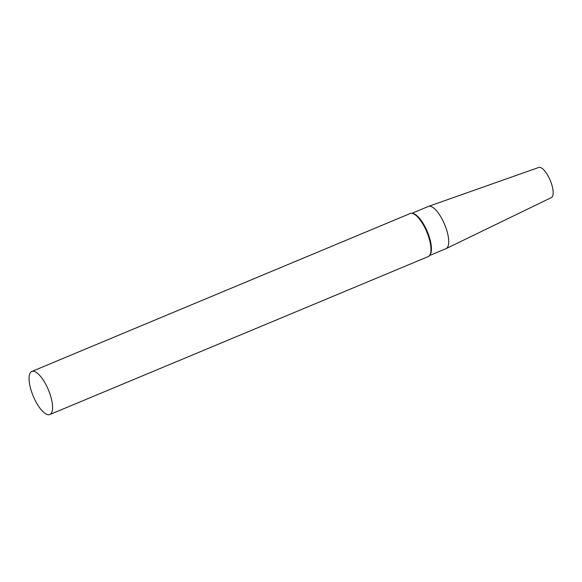 <?xml version="1.0" encoding="UTF-8"?>
<svg xmlns="http://www.w3.org/2000/svg" width="582" height="582" viewBox="0 0 582 582"><rect width="100%" height="100%" fill="white"/><g stroke="black" fill="none" stroke-linecap="round" stroke-linejoin="round"><path stroke-width="0.87" d="M51.281 413.278A23.345 8.213 67.3 0 1 49.812 414.537A23.345 8.213 67.3 0 1 33.239 396.16A23.345 8.213 67.3 0 1 31.828 371.454A23.345 8.213 67.3 0 1 47.331 387.416A23.345 8.213 67.3 0 1 51.281 413.278M31.828 371.454L410.215 213.514A23.345 8.213 67.3 0 1 412.078 213.339A23.345 8.213 67.3 0 1 426.752 231.803A23.345 8.213 67.3 0 1 429.676 255.331A23.345 8.213 67.3 0 1 429.632 255.396A23.345 8.213 67.3 0 1 428.199 256.597L49.812 414.537M412.078 213.339L412.914 213.485A22.873 8.046 67.3 0 1 427.297 231.578A22.873 8.046 67.3 0 1 430.163 254.632A22.873 8.046 67.3 0 1 430.12 254.698L429.632 255.396M411.903 213.318L428.381 206.435A22.873 8.046 67.3 0 1 428.527 206.377A22.873 8.046 67.3 0 1 443.666 222.28A22.873 8.046 67.3 0 1 447.449 247.423A22.873 8.046 67.3 0 1 446.147 248.594A22.873 8.046 67.3 0 1 446.001 248.66L429.531 255.534M428.527 206.377L538.736 167.463A16.34 5.747 67.3 0 1 549.553 178.82A16.34 5.747 67.3 0 1 552.253 196.774A16.34 5.747 67.3 0 1 551.321 197.611L446.147 248.594"/></g></svg>
